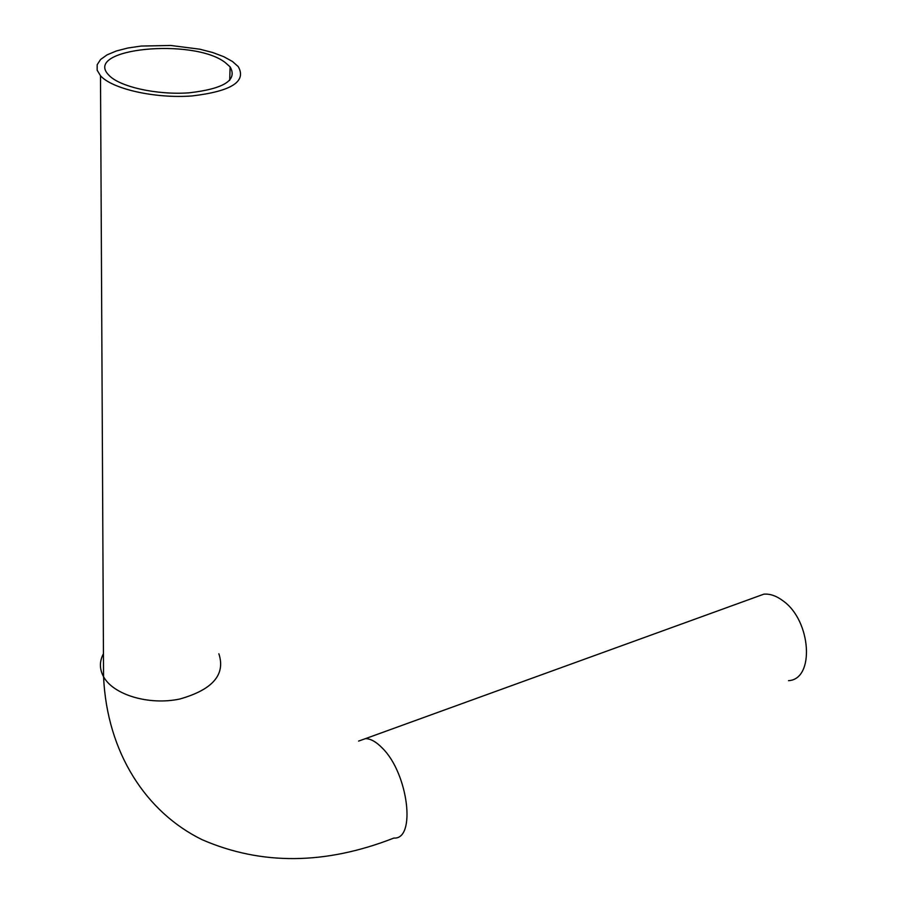 <?xml version="1.0" encoding="UTF-8"?>
<svg xmlns="http://www.w3.org/2000/svg" width="904" height="904" viewBox="0 0 904 904"><rect width="100%" height="100%" fill="white"/><g stroke="black" fill="none" stroke-linecap="round" stroke-linejoin="round"><path stroke-width="1.36" d="M788.525 680.667C814.979 679.356 811.34 620.709 783.101 600.9C776.491 595.905 770.084 593.657 763.857 594.165L755.281 597.273M232.464 61.495L223.808 56.703L212.79 52.556L199.886 49.211L170.709 45.46L141.182 46.059L127.871 48.014L116.311 50.997L107.067 54.873L100.57 59.506L97.191 64.692L97.146 70.184L100.502 75.755C112.277 89.1 155.409 98.739 192.066 95.937C231.413 91.281 246.792 81.496 238.204 66.568L232.464 61.495M225.164 62.489C193.207 37.663 82.614 48.353 108.661 74.953C119 86.75 156.991 95.248 189.343 92.807C224.124 88.739 237.707 80.083 230.113 66.862L225.164 62.489M103.44 653.694C99.372 661.355 99.406 669.039 103.564 676.734C113.429 694.95 149.216 705.549 179.794 699.018C212.7 689.684 225.729 674.599 218.87 653.773M100.502 75.755L103.564 676.734C107 752.817 146.233 812.391 202.225 839.748C261.482 865.422 325.372 864.868 393.861 838.064C416.348 839.793 408.292 773.587 382.471 748.252C376.414 741.947 370.764 738.726 365.51 738.613L358.583 741.088M365.51 738.613L763.857 594.165M229.695 80.388L230.113 66.862"/></g></svg>

